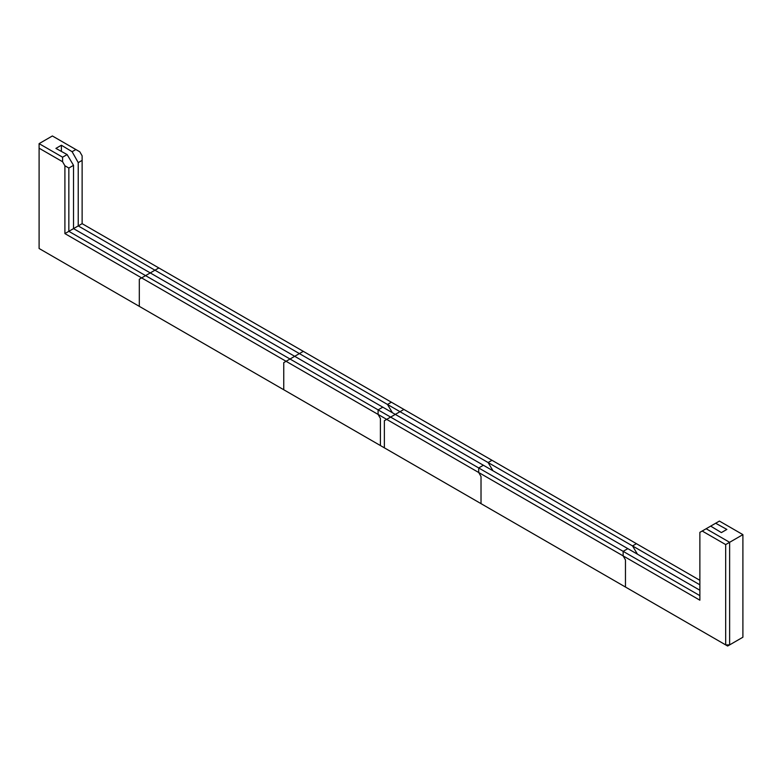 <?xml version="1.0" encoding="UTF-8"?>
<svg xmlns="http://www.w3.org/2000/svg" width="782" height="782" viewBox="0 0 782 782"><rect width="100%" height="100%" fill="white"/><g stroke="black" fill="none" stroke-linecap="round" stroke-linejoin="round"><path stroke-width="1.17" d="M483.384 465.251L478.701 467.949L478.701 472.504L481.018 476.521L481.018 503.637L283.758 389.749L283.758 362.633L294.697 356.309L483.384 465.251M478.701 467.949L290.024 359.016M286.075 361.294L478.701 472.504M294.697 356.309L303.299 351.353L491.976 460.285L488.085 462.533L493.002 470.793M299.398 353.601L488.085 462.533M484.967 505.915L481.018 503.637M64.906 165.764L68.845 168.042L73.528 165.344L67.125 154.572L62.589 157.192L62.589 161.747L64.906 165.764L64.906 233.603L378.097 414.421L380.414 418.438L380.414 445.554L39.1 248.5L39.1 148.189L62.589 161.747M68.845 168.042L68.845 231.325L73.528 228.618L382.779 407.168L378.097 409.866L68.845 231.325L64.906 233.603M62.589 157.192L39.1 143.634L39.1 148.189M79.813 151.806L75.864 149.528L72.11 151.698L78.229 162.627L82.13 160.378L82.13 155.823L79.813 151.806M39.1 143.634L52.374 135.97L75.864 149.528M82.13 160.378L82.13 223.662L391.371 402.202L387.481 404.45L392.388 412.71M387.481 404.45L78.229 225.91L82.13 223.662M73.528 165.344L73.528 228.618L78.229 225.91L78.229 162.627M378.097 409.866L378.097 414.421M380.414 445.554L725.676 644.896L725.676 544.585L702.187 531.027L719.411 521.076L742.9 534.634L729.626 542.307L729.626 644.896L725.676 644.896L727.651 646.03L742.9 637.222L742.9 534.634M67.125 154.572L55.913 148.394L61.397 145.227L72.11 151.698M61.397 151.415L61.397 145.227M384.363 447.832L384.363 420.716L386.679 419.377L699.87 600.195L699.87 532.356L702.187 531.027M710.672 526.12L721.385 532.591L726.869 529.434L715.657 523.246M706.136 528.749L729.626 542.307L725.676 544.585M386.679 419.377L403.903 409.436L699.87 580.312M390.629 417.099L699.87 595.64M395.311 414.392L699.87 590.234M400.003 411.684L699.87 584.809M627.829 548.641L623.146 551.349L623.146 555.904L625.463 559.912L625.463 587.038L139.313 306.358L139.313 279.233L150.252 272.918L627.829 548.641M623.146 551.349L145.569 275.616M629.412 589.315L625.463 587.038M150.252 272.918L158.854 267.952L636.431 543.676L632.53 545.934L637.447 554.194M154.953 270.201L632.53 545.934M141.63 277.893L623.146 555.904"/></g></svg>
